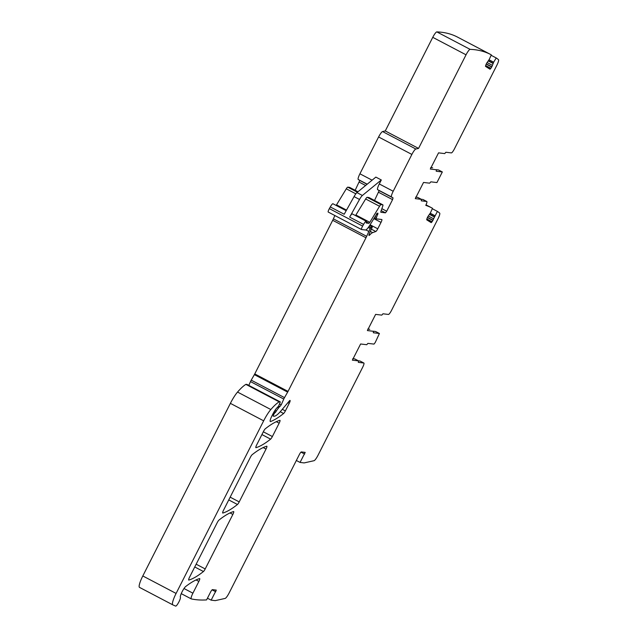 <?xml version="1.0" encoding="UTF-8"?>
<svg xmlns="http://www.w3.org/2000/svg" width="638" height="638" viewBox="0 0 638 638"><rect width="100%" height="100%" fill="white"/><g stroke="black" fill="none" stroke-linecap="round" stroke-linejoin="round"><path stroke-width="0.96" d="M436.296 169.692L438.505 169.955L442.325 171.957L436.217 171.231L436.472 169.788L430.307 169.038L438.545 152.857L444.71 153.591L445.882 152.251L451.385 152.905A4.705 0.893 -62.3 0 0 454.455 148.829L496.803 65.363A6.276 1.188 -62.3 0 0 498.493 59.685A1202.734 228.452 -62.3 0 0 496.627 58.218L496.228 57.97L493.645 62.205L489.051 59.797M366.204 222.981L368.939 223.308L369.809 222.319L379.562 206.273A3.134 0.598 -62.3 0 1 381.022 204.623L382.848 204.838A3.134 0.598 -62.3 0 1 382.888 204.854A3.134 0.598 -62.3 0 1 382.744 206.146L381.046 210.995A3.134 0.598 -62.3 0 0 380.894 212.294A3.134 0.598 -62.3 0 0 380.934 212.302L385.464 212.845L386.692 211.218L392.569 199.63L393.064 197.924L391.533 196.951A6.276 1.188 -62.3 0 1 393.199 191.256L411.877 154.436A6.276 1.188 -62.3 0 1 415.856 149.013L418.552 148.407L466.043 54.804L432.755 37.331A6.276 1.188 -62.3 0 1 436.831 31.9A1202.734 228.452 -62.3 0 1 457.598 37.14A1202.734 228.452 -62.3 0 1 457.621 37.156L490.861 54.597M172.762 604.832L139.531 587.399A12.553 2.385 -62.3 0 1 139.507 587.383A12.553 2.385 -62.3 0 1 142.808 575.962L230.382 403.36A15.687 2.983 -62.3 0 1 237.543 392.067A59.621 11.324 -62.3 0 1 245.885 384.379A3.134 0.598 -62.3 0 1 246.061 384.331L247.034 384.459M248.812 385.384L250.487 381.596A3.134 0.598 -62.3 0 1 251.22 380.152L254.371 374.65A3.134 0.598 -62.3 0 0 254.753 373.932L332.693 220.309A6.276 1.188 -62.3 0 0 333.387 218.858L334.854 215.54M361.467 229.497L328.259 212.071A3.134 0.598 -62.3 0 1 328.219 212.055A3.134 0.598 -62.3 0 1 329.352 208.618L330.285 206.943A4.705 0.893 -62.3 0 1 332.956 203.761L346.187 210.7M346.522 210.093L336.529 204.854L336.138 205.428M336.529 204.854L346.282 188.808A3.134 0.598 -62.3 0 1 347.742 187.157L349.568 187.373A3.134 0.598 -62.3 0 1 349.608 187.381A3.134 0.598 -62.3 0 1 349.64 187.412M367.089 184.286L359.784 180.45L355.159 190.299M359.784 180.45L358.245 179.485A6.276 1.188 -62.3 0 1 359.912 173.791L378.597 136.971A6.276 1.188 -62.3 0 1 382.569 131.548L385.272 130.942L432.755 37.331M493.645 62.205L492.416 65.347A2.193 0.415 -62.3 0 1 491.794 66.791L491.691 66.982A2.193 0.415 -62.3 0 1 490.861 68.29L490.486 68.752A2.193 0.415 -62.3 0 1 489.944 69.167A2.193 0.415 -62.3 0 1 489.936 69.167L485.574 66.424A2.193 0.415 -62.3 0 1 485.622 65.698L485.805 65.108A2.193 0.415 -62.3 0 1 486.427 63.672L486.531 63.481A2.193 0.415 -62.3 0 1 487.36 62.173L489.242 59.43L491.3 54.868L490.901 54.621A1202.734 228.452 -62.3 0 1 490.901 54.621L457.598 37.14M496.228 57.97L491.116 55.283M430.69 167.547L432.668 167.794M442.325 171.957L436.942 182.564L430.833 181.838L429.661 183.178L423.528 182.452L415.29 198.633L421.487 199.375L417.667 197.373L415.681 197.134M432.301 208.722L437.421 211.409L433.601 218.786A2.193 0.415 -62.3 0 1 432.979 220.222L432.883 220.421A2.193 0.415 -62.3 0 1 432.054 221.729L431.679 222.191A2.193 0.415 -62.3 0 1 431.129 222.606L426.766 219.863A2.193 0.415 -62.3 0 1 426.814 219.137L426.997 218.547A2.193 0.415 -62.3 0 1 427.62 217.111L427.723 216.912A2.193 0.415 -62.3 0 1 428.553 215.604L430.387 212.956L432.492 208.307L432.093 208.06A1202.734 228.452 -62.3 0 0 432.07 208.044A1202.734 228.452 -62.3 0 0 425.785 205.356L425.785 205.356A4.705 0.893 117.7 0 0 426.806 201.496A4.705 0.893 117.7 0 0 426.742 201.48L421.24 200.826L421.487 199.375M421.503 199.383L417.667 197.373M421.319 199.287L422.922 199.479A4.705 0.893 117.7 0 1 422.986 199.495L426.806 201.496M432.046 208.036L426.009 204.862L432.07 208.044M437.421 211.409L437.82 211.656A1202.734 228.452 -62.3 0 1 439.686 213.116A6.276 1.188 -62.3 0 1 437.987 218.802L391.533 310.363A4.705 0.893 -62.3 0 1 388.462 314.438L382.967 313.784L381.787 315.124L375.623 314.39L367.384 330.572L373.541 331.313L373.302 332.765L379.427 333.499L375.248 342.47L374.02 344.097L367.919 343.372L366.738 344.711L360.614 343.986L352.367 360.167L358.564 360.909L354.744 358.899L352.758 358.668M367.775 329.08L369.753 329.328M373.374 331.226L375.63 331.513M296.343 460.484L300.051 462.43L304.135 462.917L314.048 460.7A6.276 1.188 -62.3 0 0 318.019 455.277L362.647 367.313A4.705 0.893 117.7 0 0 363.883 363.03A4.705 0.893 117.7 0 0 363.82 363.014L358.325 362.36L358.564 360.909M358.58 360.909L354.744 358.899M358.404 360.821L359.999 361.012A4.705 0.893 117.7 0 1 360.063 361.028L363.883 363.03M207.446 598.205L211.154 600.151L215.229 600.637L225.142 598.42A6.276 1.188 -62.3 0 0 229.122 592.989L299.31 454.647A3.134 0.598 -62.3 0 1 301.359 451.927L305.195 452.39L300.051 462.43M278.647 406.063L276.932 407.865A7.528 1.428 -62.3 0 0 272.968 413.839L271.955 415.832A6.276 1.188 -62.3 0 0 270.305 421.543A6.276 1.188 -62.3 0 0 270.592 421.535A219.671 41.725 -62.3 0 0 283.607 413.512A3.134 0.598 -62.3 0 0 285.369 410.928L289.237 403.304A3.134 0.598 -62.3 0 0 290.067 400.449A3.134 0.598 -62.3 0 0 289.373 400.935L281.135 410.689A34.516 6.555 -62.3 0 1 273.949 416.223L273.136 416.12L273.877 414.158L279.572 406.558A3.134 0.598 -62.3 0 1 279.619 406.573L278.647 406.063L280.297 401.916L279.348 401.796A3.134 0.598 -62.3 0 0 279.173 401.852A59.621 11.324 -62.3 0 0 270.831 409.532A15.687 2.983 -62.3 0 0 263.661 420.825L176.096 593.436A12.553 2.385 -62.3 0 0 172.786 604.848A12.553 2.385 -62.3 0 0 172.818 604.864L175.649 606.1A5.024 0.957 -62.3 0 0 178.688 602.336A5.024 0.957 -62.3 0 0 180.387 597.288A6.276 1.188 -62.3 0 1 181.974 592.04A6.276 1.188 -62.3 0 1 185.706 586.497A228.46 43.392 -62.3 0 1 199.574 578.578A3.134 0.598 -62.3 0 1 199.694 578.578A3.134 0.598 -62.3 0 1 198.865 581.433L192.907 593.188A6.276 1.188 -62.3 0 0 191.256 598.891A6.276 1.188 -62.3 0 0 191.312 598.915A1202.734 228.452 -62.3 0 0 206.584 599.911L210.412 592.359A3.134 0.598 -62.3 0 1 212.454 589.648L216.298 590.11L211.154 600.151M279.619 406.573A3.134 0.598 -62.3 0 1 279.707 406.757L281.222 404.819L283.774 399.061A3.134 0.598 -62.3 0 1 284.508 397.618L287.65 392.115L254.371 374.65M359.513 199.463L354.058 196.6A6.276 1.188 -62.3 0 1 356.937 192.612L375.854 177.101L381.309 179.964L362.392 195.475A6.276 1.188 -62.3 0 0 359.513 199.463L349.656 217.111L363.572 224.409L362.631 226.091A3.134 0.598 -62.3 0 0 361.499 229.52A3.134 0.598 -62.3 0 0 361.539 229.536L365.534 230.007A9.411 1.786 -62.3 0 0 369.912 225.047L377.273 213.156A3.134 0.598 -62.3 0 0 377.369 213.355A3.134 0.598 -62.3 0 0 377.409 213.363L377.672 213.395A3.134 0.598 -62.3 0 0 377.999 213.236L375.957 218.818L381.811 219.512A3.134 0.598 -62.3 0 1 381.851 219.528A3.134 0.598 -62.3 0 1 381.022 222.383L377.768 228.803A3.134 0.598 -62.3 0 1 375.814 231.506L372.672 232.631A21.963 4.171 -62.3 0 0 369.593 235.095A3.134 0.598 -62.3 0 1 369.019 235.446A3.134 0.598 -62.3 0 1 369.195 234.074A10.041 1.906 -62.3 0 1 371.834 228.276L372.337 226.681L371.683 226.594L370.295 228.571A6.276 1.188 -62.3 0 0 368.828 231.458L366.667 236.323A6.276 1.188 -62.3 0 1 365.981 237.775L288.041 391.397A3.134 0.598 -62.3 0 1 287.65 392.115M354.058 196.6L344.201 214.248L330.285 206.943M363.572 224.409A4.705 0.893 -62.3 0 1 366.244 221.226A4.705 0.893 -62.3 0 1 366.204 222.614L366.188 222.981M349.656 217.111A4.705 0.893 -62.3 0 1 352.328 213.921L366.244 221.226M369.809 222.319L355.9 215.014L355.51 215.588M355.9 215.014L365.654 198.976A3.134 0.598 -62.3 0 1 367.105 197.317L368.931 197.533A3.134 0.598 -62.3 0 1 368.979 197.549A3.134 0.598 -62.3 0 1 369.011 197.573M393.064 197.924L379.155 190.618L374.53 200.46M379.155 190.618L377.616 189.653A6.276 1.188 -62.3 0 1 379.283 183.951L381.309 179.964M418.552 148.407L385.272 130.942M466.043 54.804A6.276 1.188 -62.3 0 1 470.118 49.365A1202.734 228.452 -62.3 0 1 490.885 54.613M250.383 457.294A3.134 0.598 -62.3 0 1 252.146 454.711A219.671 41.725 -62.3 0 1 266.724 446.209A3.134 0.598 -62.3 0 1 266.844 446.217A3.134 0.598 -62.3 0 1 266.022 449.072L239.21 501.907A3.134 0.598 -62.3 0 1 237.456 504.491A219.671 41.725 -62.3 0 1 222.853 513.04A3.134 0.598 -62.3 0 1 222.726 513.04A3.134 0.598 -62.3 0 1 223.555 510.185L250.383 457.294M279.859 420.33A3.134 0.598 -62.3 0 1 279.978 420.33A3.134 0.598 -62.3 0 1 279.149 423.185L272.37 436.544A3.134 0.598 -62.3 0 1 270.608 439.127A219.671 41.725 -62.3 0 1 256.013 447.677A3.134 0.598 -62.3 0 1 255.886 447.677A3.134 0.598 -62.3 0 1 256.715 444.822L263.534 431.392A3.134 0.598 -62.3 0 1 265.296 428.8A219.671 41.725 -62.3 0 1 279.859 420.33M232.862 514.435L205.205 568.944A3.134 0.598 -62.3 0 1 203.442 571.528A219.671 41.725 -62.3 0 1 188.848 580.062A3.134 0.598 -62.3 0 1 188.728 580.062A3.134 0.598 -62.3 0 1 189.55 577.207L217.223 522.658A3.134 0.598 -62.3 0 1 218.986 520.074A219.671 41.725 -62.3 0 1 233.564 511.572A3.134 0.598 -62.3 0 1 233.683 511.58A3.134 0.598 -62.3 0 1 232.862 514.435L230.007 512.936M490.486 68.752L485.518 66.153M490.861 68.29L485.67 65.562M491.691 66.982L486.212 64.103M491.794 66.791L486.308 63.912M492.416 65.347L487.081 62.548M493.007 63.441L488.317 60.985M493.094 63.242L488.461 60.801M493.597 62.285L489.011 59.876M422.922 199.479L426.742 201.48M431.679 222.191L426.71 219.584M432.054 221.729L426.854 219.001M432.883 220.421L427.396 217.542M432.979 220.222L427.492 217.343M433.601 218.786L428.273 215.987M434.199 216.88L429.502 214.416M434.287 216.681L429.645 214.24M434.789 215.724L430.195 213.315M434.837 215.644L430.243 213.228M375.583 331.489L379.403 333.491M359.999 361.012L363.82 363.014M300.984 452.135L304.653 454.057M212.087 589.847L215.756 591.777M192.907 593.188L184.007 588.515M198.865 581.433L196.041 579.95M176.096 593.436L142.808 575.962M263.661 420.825L230.382 403.36M270.831 409.532L237.543 392.067M279.173 401.852L245.885 384.379M279.348 401.796L246.061 384.331M247.018 384.443L280.297 401.916L247.002 384.443M270.592 421.535L270.145 421.303M283.607 413.512L280.234 411.733M285.369 410.928L282.299 409.309M289.237 403.304L287.945 402.618M273.463 414.979L272.617 414.533M273.877 414.158L273.032 413.711M274.803 412.834L273.79 412.308M275.672 412.26L274.252 411.518M276.525 411.063L275.026 410.274M278.272 407.754L277.801 407.507M279.229 406.518L278.591 406.183M279.572 406.558L278.647 406.071M281.222 404.819L279.58 403.958M283.774 399.061L250.487 381.596M284.508 397.618L251.22 380.152M288.041 391.397L254.753 373.932M365.981 237.775L332.693 220.309M366.667 236.323L333.387 218.858M368.828 231.458L365.909 229.927M370.295 228.571L368.278 227.511M370.845 227.599L368.931 226.586M371.683 226.594L369.625 225.517M372.313 226.673L369.745 225.326L372.337 226.681M369.593 235.095L368.979 234.776M372.672 232.631L370.295 231.387M375.814 231.506L371.364 229.17M377.768 228.803L370.08 224.767M381.022 222.383L373.828 218.603M375.941 218.802L374.251 217.909L375.957 218.818M376.348 217.446L374.977 216.721M377.792 214.535L376.492 213.858M362.631 226.091L329.352 208.618M366.356 221.952L368.939 223.308M365.654 198.976L379.562 206.273M381.022 204.623L367.105 197.317M368.931 197.533L382.848 204.838M385.464 212.845L381.181 210.596M386.692 211.218L381.859 208.682M392.569 199.63L378.653 192.325M377.616 189.653L391.533 196.951M393.199 191.256L379.283 183.951M411.877 154.436L378.597 136.971M372.098 180.179L359.912 173.791M415.856 149.013L382.569 131.548M470.118 49.365L436.831 31.9M237.456 504.491L228.755 499.929M239.21 501.907L230.166 497.161M263.167 447.573L266.022 449.072M279.149 423.185L276.294 421.686M270.608 439.127L261.915 434.566M272.37 436.544L263.327 431.798M205.205 568.944L196.153 564.191M203.442 571.528L194.749 566.967M355.837 193.824L346.282 188.808M357.408 192.229L347.742 187.157M349.608 187.381L357.958 191.767L349.568 187.373M365.622 185.491L359.282 182.165M367.209 184.191L358.245 179.485M362.392 195.475L356.937 192.612M442.349 171.965L438.529 169.963M379.427 333.499L375.607 331.497M191.256 598.891L181.248 593.643M172.786 604.848L139.507 587.383M361.499 229.52L328.219 212.055M382.888 204.854L368.979 197.549"/></g></svg>

